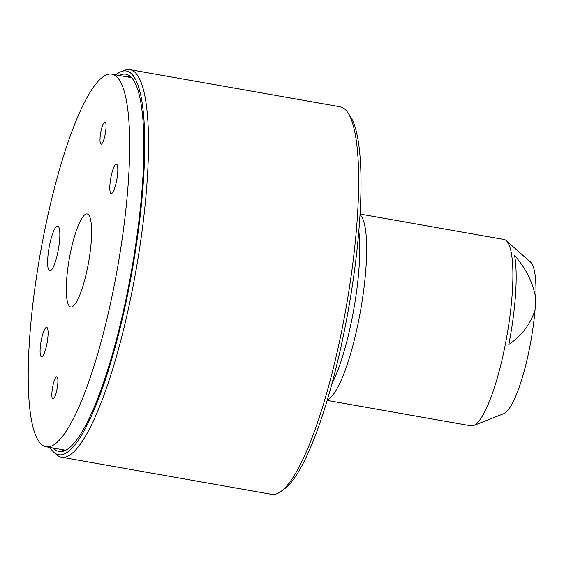 <?xml version="1.0" encoding="UTF-8"?>
<svg xmlns="http://www.w3.org/2000/svg" width="564" height="564" viewBox="0 0 564 564"><rect width="100%" height="100%" fill="white"/><g stroke="black" fill="none" stroke-linecap="round" stroke-linejoin="round"><path stroke-width="0.85" d="M360.029 214.785A94.625 19.641 100 0 1 347.84 362.631A94.625 19.641 100 0 1 335.869 390.662A94.625 19.641 100 0 1 327.353 399.707M360.072 214.052L503.99 239.481A94.625 19.641 100 0 1 506.296 240.659L530.541 262.098A77.585 16.109 100 0 1 535.8 298.349C533.008 282.705 525.937 268.408 514.587 255.457A92.221 19.141 100 0 1 508.813 344.555C521.637 335.777 530.379 324.272 535.046 310.045A77.585 16.109 100 0 1 510.695 406.284A77.585 16.109 100 0 1 503.758 413.687L473.633 425.524A94.625 19.641 100 0 1 471.067 425.841L327.148 400.412M506.296 240.659A94.625 19.641 100 0 1 509.525 319.189A94.625 19.641 100 0 1 482.1 416.5A94.625 19.641 100 0 1 473.633 425.524M358.831 231.24A93.102 19.324 100 0 1 331.872 383.837M119.23 75.463A191.584 39.769 100 0 1 128.007 74.899A191.584 39.769 100 0 1 130.376 76.464A191.584 39.769 100 0 1 131.659 269.782A191.584 39.769 100 0 1 64.204 450.953A191.584 39.769 100 0 1 56.978 450.826A191.584 39.769 100 0 1 53.397 448.077M131.779 77.86A189.638 39.367 -80 0 0 130.897 77.381A189.638 39.367 -80 0 0 128.74 76.69A189.638 39.367 -80 0 0 125.991 76.662M60.158 449.268A189.638 39.367 -80 0 0 60.588 449.487A189.638 39.367 -80 0 0 62.745 450.185A189.638 39.367 -80 0 0 66.002 450.121M50.055 447.485A194.834 40.446 -80 0 0 53.968 452.413A194.834 40.446 -80 0 0 56.372 454.006A194.834 40.446 -80 0 0 130.319 280.837A194.834 40.446 -80 0 0 128.606 71.713A194.834 40.446 -80 0 0 121.253 71.586A194.834 40.446 -80 0 0 115.895 74.878M121.253 71.586L124.792 70.246A196.78 40.848 100 0 1 129.981 69.654A196.78 40.848 100 0 1 132.216 70.38A196.78 40.848 100 0 1 134.972 276.071A196.78 40.848 100 0 1 61.504 457.214A196.78 40.848 100 0 1 59.262 456.495A196.78 40.848 100 0 1 56.83 454.88L53.968 452.413M347.875 112.708L350.406 116.501A193.41 40.15 100 0 1 348.665 308.127A193.41 40.15 100 0 1 284.63 488.741L280.957 491.434A196.78 40.848 -80 0 0 346.106 307.669A196.78 40.848 -80 0 0 347.875 112.708A196.78 40.848 -80 0 0 342.355 107.505A196.78 40.848 -80 0 0 340.12 106.786L129.981 69.654M61.504 457.214L271.637 494.346A196.78 40.848 -80 0 0 280.957 491.434M41.327 356.744A14.932 3.102 -80 0 0 41.496 356.8A14.932 3.102 -80 0 0 47.073 343.053A14.932 3.102 -80 0 0 46.868 327.444A14.932 3.102 -80 0 0 46.692 327.388A14.932 3.102 -80 0 0 41.116 341.135A14.932 3.102 -80 0 0 41.327 356.744M111.037 193.494A14.932 3.102 -80 0 0 111.207 193.551A14.932 3.102 -80 0 0 116.783 179.803A14.932 3.102 -80 0 0 116.572 164.195A14.932 3.102 -80 0 0 116.403 164.138A14.932 3.102 -80 0 0 110.826 177.886A14.932 3.102 -80 0 0 111.037 193.494M52.783 398.974A11.301 2.348 -80 0 0 52.91 399.016A11.301 2.348 -80 0 0 57.126 388.61A11.301 2.348 -80 0 0 56.971 376.801A11.301 2.348 -80 0 0 56.844 376.759A11.301 2.348 -80 0 0 52.621 387.158A11.301 2.348 -80 0 0 52.783 398.974M100.935 144.137A11.301 2.348 -80 0 0 101.062 144.18A11.301 2.348 -80 0 0 105.278 133.774A11.301 2.348 -80 0 0 105.123 121.965A11.301 2.348 -80 0 0 104.996 121.923A11.301 2.348 -80 0 0 100.773 132.328A11.301 2.348 -80 0 0 100.935 144.137M49.512 270.826A22.771 4.723 -80 0 0 49.801 270.917A22.771 4.723 -80 0 0 58.289 249.88A22.771 4.723 -80 0 0 57.958 226.15A22.771 4.723 -80 0 0 57.725 226.072A22.771 4.723 -80 0 0 49.209 246.954A22.771 4.723 -80 0 0 49.512 270.826M70.197 306.802A47.228 9.807 -80 0 0 70.796 306.985A47.228 9.807 -80 0 0 88.393 263.353A47.228 9.807 -80 0 0 87.709 214.137A47.228 9.807 -80 0 0 87.23 213.975A47.228 9.807 -80 0 0 69.562 257.29A47.228 9.807 -80 0 0 70.197 306.802M114.02 74.857A189.187 39.276 -80 0 0 111.869 74.166A189.187 39.276 -80 0 0 41.235 248.322A189.187 39.276 -80 0 0 43.879 446.082A189.187 39.276 -80 0 0 46.036 446.773A189.187 39.276 -80 0 0 116.67 272.616A189.187 39.276 -80 0 0 114.02 74.857M535.046 310.045L535.8 298.349M131.327 77.606L111.869 74.166M65.487 450.213L46.036 446.773"/></g></svg>
